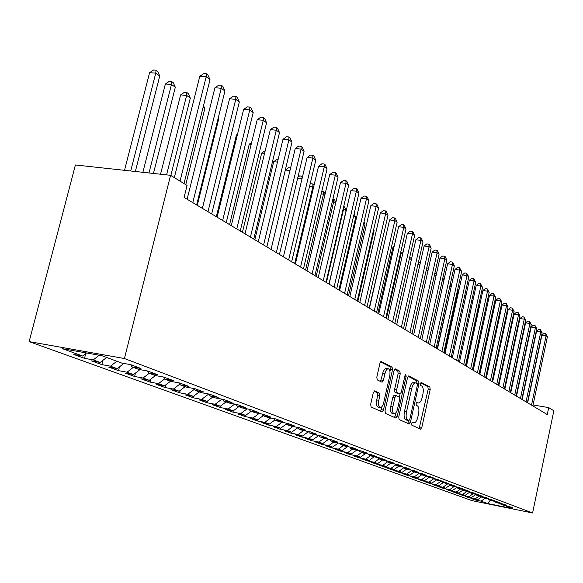 <?xml version="1.0" encoding="UTF-8"?>
<svg xmlns="http://www.w3.org/2000/svg" width="583" height="583" viewBox="0 0 583 583"><rect width="100%" height="100%" fill="white"/><g stroke="black" fill="none" stroke-linecap="round" stroke-linejoin="round"><path stroke-width="0.87" d="M411.649 423.491L411.897 425.255L420.562 429.132L421.83 427.375L430.188 389.502L429.86 386.995L421.371 382.528L420.474 383.716L420.707 385.509L421.822 386.084C423.294 387.309 423.659 390.02 422.901 394.203L422.201 397.38C421.298 400.936 420.081 402.817 418.543 403.013L416.874 402.321L416.065 403.567L416.313 405.338L417.435 405.885C418.922 407.058 419.286 409.747 418.528 413.945L417.829 417.137C416.896 420.78 415.65 422.69 414.076 422.864L412.48 422.23L411.649 423.491M374.738 390.916L373.288 392.753L370.679 404.289L371.101 407L382.164 411.926L383.439 410.053L392.483 369.833L392.097 367.137L381.18 361.46L379.956 363.289L376.815 377.15L377.237 379.883L382.076 382.229L383.322 380.386L385.552 371.386L386.777 369.403L388.11 368.689C389.881 369.272 390.413 371.721 389.692 376.042L383.723 402.569C382.9 405.739 381.77 407.408 380.32 407.568C378.615 406.934 378.119 404.515 378.826 400.302L379.839 395.842L379.424 393.146L374.505 390.88M170.579 175.315L124.427 358.53L29.15 341.616L75.396 164.982L170.579 175.315L187.077 185.452L184.082 197.433L547.269 414.549L548.712 407.612L533.059 404.966M548.712 407.612L553.85 410.767L532.592 512.982L124.427 358.53M398.75 416.962L399.122 419.541L409.251 424.045L410.447 422.238L419.002 383.665L418.66 381.107L408.676 375.904L407.517 377.675L398.75 416.962M395.872 418.084L385.421 413.405L385.02 410.767L394.042 370.642L395.23 368.835L399.843 371.211L400.222 373.871L396.622 389.947L397.001 392.578L400.069 394.042L401.264 392.235L404.981 375.62L405.797 374.373L406.176 376.246L397.234 416.277L395.872 418.084M29.15 341.616L471.96 500.629L532.592 512.982M450.273 490.252L450.142 490.864L446.184 489.429L452.27 490.66L456.511 487.665L462.953 488.977L458.843 487.439L452.372 486.149L449.573 485.1L456.066 486.404L451.847 484.823L442.446 482.447L449.005 483.759L444.676 482.141L435.137 479.729L441.761 481.048L437.323 479.394L427.638 476.938L434.335 478.271L429.788 476.566L423.047 475.232L419.949 474.074L426.712 475.422L422.041 473.673L415.234 472.325L412.057 471.137L418.893 472.492L414.098 470.7L407.218 469.337L403.953 468.12L410.862 469.49L405.943 467.646L398.991 466.276L395.631 465.023L402.613 466.4L397.562 464.513L390.53 463.128L387.083 461.845L394.144 463.23L388.948 461.284L381.843 459.892L378.301 458.573L385.436 459.972L380.094 457.976L372.909 456.569L369.272 455.214L376.48 456.62L370.992 454.565L363.726 453.151L359.981 451.759L367.275 453.18L361.62 451.06L354.282 449.631L350.427 448.196L357.802 449.631L351.979 447.452L344.553 446.017L340.589 444.538L348.044 445.98L342.053 443.743L334.54 442.286L330.452 440.77L338.002 442.22L331.829 439.91L324.228 438.452L320.016 436.878L327.653 438.35L321.291 435.967L313.603 434.495L309.26 432.877L316.984 434.357L310.426 431.901L302.65 430.414L298.168 428.753L305.98 430.239L299.21 427.711L291.347 426.209L286.727 424.49L294.634 425.998L287.645 423.382L279.687 421.866L274.914 420.095L282.915 421.611L275.701 418.915L267.641 417.384L262.714 415.555L270.811 417.085L263.363 414.294L255.208 412.757L250.114 410.862L258.313 412.407L250.603 409.521L242.353 407.976L237.084 406.016L245.385 407.568L237.412 404.587L229.053 403.028L223.61 400.995L232.005 402.561L223.763 399.479L215.302 397.905L209.661 395.806L218.166 397.38L209.625 394.188L201.055 392.607L195.218 390.428L203.831 392.016L194.977 388.708L186.305 387.112L180.249 384.86L188.972 386.456L179.797 383.024L171.008 381.42L164.734 379.081L173.566 380.692L164.042 377.128L155.144 375.51L148.629 373.091L157.57 374.709L147.688 371.014L138.674 369.382L131.904 366.867L140.969 368.5L130.694 364.652L121.563 363.012L101.959 355.717L62.483 348.692L82.633 356.031L86.539 352.977M456.037 486.878L456.525 487.694L459.258 488.707L465.664 489.997L469.679 491.498L463.317 490.216L465.985 491.214L472.325 492.489L476.245 493.954L469.942 492.686L472.551 493.655L478.825 494.916L482.658 496.352L476.413 495.091L478.956 496.038L485.18 497.299L488.918 498.691L482.731 497.445L485.224 498.37L491.382 499.616L495.033 500.986L488.911 499.748L491.338 500.651L497.445 501.883L501.016 503.224L494.945 501.992L497.321 502.874L503.369 504.098L506.853 505.41L500.848 504.186L503.173 505.053L512.574 507.545L506.62 506.335L512.814 508.646L487.505 503.493L481.048 501.14L485.078 498.319M475.334 499.398L475.218 499.952L481.048 501.14M475.218 499.952L471.596 498.64L477.462 499.835L475.043 498.953L479.139 496.075M469.279 497.19L469.155 497.758L475.043 498.953M469.155 497.758L465.46 496.417L471.377 497.62L468.907 496.716L473.097 493.765M463.084 494.931L462.96 495.514L468.907 496.716M462.96 495.514L459.178 494.144L465.154 495.346L462.625 494.428L466.917 491.396M456.751 492.62L456.627 493.218L462.625 494.428M456.627 493.218L452.758 491.812L458.785 493.029L456.197 492.088L460.599 488.977M450.142 490.864L456.197 492.088M452.27 490.66L449.624 489.691L454.135 486.499M443.648 487.833L443.51 488.459L449.624 489.691M443.51 488.459L439.458 486.994L445.601 488.226L442.891 487.242L447.525 483.963M436.864 485.362L436.725 486.003L442.891 487.242M436.725 486.003L432.571 484.495L438.78 485.741L436.004 484.735L440.755 481.361M429.919 482.826L429.773 483.482L436.004 484.735M429.773 483.482L425.524 481.944L431.792 483.198L428.942 482.163L433.825 478.694M422.806 480.224L422.66 480.902L428.942 482.163M422.66 480.902L418.303 479.321L424.628 480.589L421.72 479.532L426.727 475.961M415.519 477.564L415.366 478.257L421.72 479.532M415.366 478.257L410.906 476.646L417.297 477.922L414.309 476.828L419.417 473.185M408.056 474.839L407.896 475.553L414.309 476.828M407.896 475.553L403.327 473.892L409.776 475.181L406.715 474.066L411.685 470.51M400.404 472.041L400.244 472.777L406.715 474.066M400.244 472.777L395.558 471.079L402.066 472.376L398.932 471.232L403.749 467.777M392.563 469.177L392.388 469.934L398.932 471.232M392.388 469.934L387.586 468.185L394.166 469.497L390.945 468.324L395.602 464.979M384.518 466.24L384.343 467.012L390.945 468.324M384.343 467.012L379.409 465.227L386.055 466.546L382.754 465.336L387.433 461.969M376.261 463.223L376.079 464.017L382.754 465.336M376.079 464.017L371.021 462.188L377.733 463.514L374.344 462.275L379.074 458.865M367.793 460.125L367.603 460.949L374.344 462.275M367.603 460.949L362.407 459.061L369.192 460.402L365.716 459.134L370.496 455.673M359.092 456.941L358.902 457.793L365.716 459.134M358.902 457.793L353.568 455.855L360.425 457.203L356.847 455.906L361.686 452.393M350.164 453.676L349.968 454.551L356.847 455.906M349.968 454.551L344.487 452.568L351.411 453.924L347.738 452.583L352.635 449.027M340.989 450.324L340.785 451.22L347.738 452.583M340.785 451.22L335.152 449.18L342.155 450.55L338.373 449.18L343.336 445.558M331.559 446.877L331.348 447.802L338.373 449.18M331.348 447.802L325.554 445.704L332.631 447.081L328.746 445.667L333.767 442.001M321.867 443.328L321.641 444.282L328.746 445.667M321.641 444.282L315.687 442.125L322.844 443.517L318.85 442.067L323.929 438.336M311.89 439.677L311.665 440.668L318.85 442.067M311.665 440.668L305.543 438.445L312.772 439.852L308.662 438.35L313.843 434.539M301.637 435.924L301.396 436.944L308.662 438.35M301.396 436.944L295.093 434.663L302.402 436.077L298.168 434.532L303.524 430.582M291.077 432.061L290.83 433.118L298.168 434.532M290.83 433.118L284.336 430.764L291.726 432.185L287.368 430.597L292.899 426.508M280.197 428.082L279.942 429.168L287.368 430.597M279.942 429.168L273.259 426.749L280.729 428.177L276.24 426.545L281.961 422.303M268.996 423.979L268.727 425.102L276.24 426.545M268.727 425.102L261.84 422.609L269.397 424.052L264.762 422.369L270.68 417.96M257.446 419.745L257.169 420.911L264.762 422.369M257.169 420.911L250.063 418.339L257.708 419.796L252.935 418.055L259.056 413.485M245.545 415.387L245.254 416.597L252.935 418.055M245.254 416.597L237.922 413.937L245.654 415.402L240.721 413.609L247.068 408.858M233.273 410.826L232.96 412.137L240.721 413.609M232.96 412.137L225.388 409.397L233.215 410.877L228.121 409.018L234.694 404.077M220.636 405.987L220.265 407.539L228.121 409.018M220.265 407.539L212.452 404.704L220.359 406.198L215.105 404.281L221.926 399.136M207.592 400.98L207.154 402.787L215.105 404.281M207.154 402.787L199.087 399.858L207.089 401.359L201.652 399.384L208.714 394.035M194.124 395.791L193.614 397.876L201.652 399.384M193.614 397.876L185.27 394.851L193.367 396.36L187.748 394.319L194.54 389.153M180.198 390.413L179.608 392.796L187.748 394.319M179.608 392.796L170.979 389.67L179.178 391.193L173.362 389.08L179.856 384.117M165.791 384.846L165.127 387.549L173.362 389.08M165.127 387.549L156.193 384.314L164.486 385.844L158.467 383.65L164.646 378.921M150.895 379.067L150.137 382.113L158.467 383.65M150.137 382.113L140.882 378.761L149.277 380.305L143.046 378.032L149.197 373.302M135.467 373.069L134.607 376.487L143.046 378.032M134.607 376.487L125.024 373.011L133.522 374.563L127.058 372.209L133.303 367.385M119.486 366.831L118.517 370.657L127.058 372.209M118.517 370.657L108.584 367.05L117.183 368.616L110.478 366.175L116.819 361.249M102.914 360.352L101.836 364.608L110.478 366.175M101.836 364.608L91.524 360.87L100.232 362.444L93.273 359.908L99.256 355.236M85.73 353.611L84.52 358.334L93.273 359.908M84.52 358.334L73.815 354.449L82.633 356.031M131.904 366.867L130.781 364.688M148.629 373.091L147.528 370.985M100.232 362.444L106.631 357.459M164.734 379.081L163.67 377.063M117.183 368.616L123.873 363.428M180.249 384.86L179.221 382.922M133.522 374.563L139.942 369.615M195.218 390.428L194.226 388.57M149.277 380.305L155.442 375.569M209.661 395.806L208.699 394.013M164.486 385.844L170.513 381.231M223.61 400.995L222.677 399.275M179.178 391.193L185.117 386.667M237.084 406.016L236.181 404.354M193.367 396.36L199.218 391.922M250.114 410.862L249.24 409.266M207.089 401.359L212.861 396.994M262.714 415.555L261.869 414.01M220.359 406.198L226.051 401.906M274.914 420.095L274.09 418.609M233.215 410.877L238.826 406.657M286.727 424.49L285.925 423.054M245.654 415.402L251.193 411.263M298.168 428.753L297.388 427.361M257.708 419.796L263.173 415.723M309.26 432.877L308.502 431.537M269.397 424.052L274.855 419.993M320.016 436.878L319.28 435.581M280.729 428.177L286.428 423.958M330.452 440.77L329.738 439.509M291.726 432.185L297.643 427.813M340.589 444.538L339.889 443.32M302.402 436.077L308.524 431.566M350.427 448.196L349.742 447.023M312.772 439.852L318.726 435.479M359.981 451.759L359.317 450.615M322.844 443.517L328.615 439.29M369.272 455.214L368.624 454.106M332.631 447.081L338.227 443M378.301 458.573L377.675 457.502M342.155 450.55L347.577 446.6M387.083 461.845L386.471 460.803M351.411 453.924L356.679 450.098M395.631 465.023L395.034 464.017M360.425 457.203L365.534 453.501M403.953 468.12L403.37 467.136M369.192 460.402L374.155 456.81M412.057 471.137L411.489 470.182M377.733 463.514L382.557 460.031M419.949 474.074L419.396 473.148M386.055 466.546L390.741 463.172M427.638 476.938L427.099 476.034M394.166 469.497L398.765 466.189M435.137 479.729L434.605 478.847M402.066 472.376L406.621 469.118M442.446 482.447L441.929 481.594M409.776 475.181L414.273 471.968M449.573 485.1L449.07 484.269M417.297 477.922L421.742 474.744M424.628 480.589L429.03 477.455M463.317 490.216L462.836 489.429M431.792 483.198L436.142 480.1M469.942 492.686L469.475 491.914M438.78 485.741L443.087 482.688M476.413 495.091L475.954 494.34M445.601 488.226L449.865 485.209M482.731 497.445L482.287 496.709M488.911 499.748L488.474 499.026M458.785 493.029L463.15 489.953M494.945 501.992L494.515 501.293M465.154 495.346L469.643 492.19M500.848 504.186L500.425 503.508M471.377 497.62L475.976 494.384M506.62 506.335L506.204 505.672M477.462 499.835L481.995 496.65M487.505 503.493L490.339 500.28M416.43 402.656L418.273 402.97M419.177 428.512L428.192 389.16L427.864 386.653L420.758 382.929M416.932 383.541L416.634 380.765L408.093 376.283M407.743 423.396L408.705 420.562M408.887 420.583L409.805 419.345L417.333 385.421L417.093 383.629L415.38 382.871C413.835 383.097 412.618 384.984 411.715 388.526L406.519 411.875C405.746 416.16 406.132 418.878 407.67 420.037L408.887 420.583L406.978 420.241M413.675 382.586L413.34 382.528C411.795 382.754 410.57 384.642 409.674 388.176L411.715 388.526M406.854 420.219L405.637 419.665C404.092 418.507 403.706 415.788 404.471 411.511L409.674 388.176M394.64 369.228L397.766 370.868L399.843 371.211M398.065 393.685L394.924 392.221L394.545 389.59L398.145 373.521L397.766 370.868M400.062 394.042L399.362 397.176M395.864 412.8L395.172 415.905L397.234 416.277M392.869 406.686C392.177 410.782 392.636 413.143 394.261 413.77C395.653 413.617 396.746 411.977 397.555 408.858L399.603 399.69L399.224 397.081L396.309 395.668L394.939 397.453L392.869 406.686L390.792 406.315C390.1 410.41 390.566 412.771 392.191 413.398L394.042 413.733M396.09 395.631L394.079 395.267L392.862 397.089L394.939 397.453M390.792 406.315L392.862 397.089M394.472 417.457L395.172 415.905M380.072 407.524L378.214 407.196C376.501 406.555 376.006 404.136 376.713 399.931L377.726 395.471L377.31 392.774L373.987 391.2M386.361 368.405L384.663 369.061L383.053 372.085L382.747 373.222L384.86 373.579M380.553 381.522L382.747 373.222M389.94 371.466L390.391 369.484L389.998 366.794L380.575 361.846M380.619 411.255L382.062 406.482M510.3 329.089L511.014 328.615M510.591 330.59L510.001 330.503M531.507 405.127L546.089 335.793L547.386 336.785L532.855 405.936M527.644 402.817L541.899 335.174L546.089 335.793L545.688 333.673L547.386 336.785M541.899 335.174L544.019 333.432L545.688 333.673M504.543 326.495L503.872 326.4M504.047 325.576L504.885 324.891M498.348 322.312L497.598 322.202M497.642 321.998L498.582 321.233M526.034 401.855L540.813 331.771L542.146 332.784L527.411 402.685M522.135 399.53L536.586 331.159L540.813 331.771L540.419 329.635L542.146 332.784M536.586 331.159L538.736 329.395L540.419 329.635M520.437 398.51L535.427 327.668L536.783 328.703L521.851 399.355M516.509 396.163L531.157 327.048L535.427 327.668L535.034 325.511L536.783 328.703M531.157 327.048L533.328 325.263L535.034 325.511M492.008 318.026L491.556 317.961L479.445 374.002M491.556 317.961L492.118 317.502M514.716 395.092L529.911 323.463L531.302 324.52L516.159 395.952M510.744 392.716L525.604 322.844L529.911 323.463L529.524 321.291L531.302 324.52M525.604 322.844L527.804 321.044L529.524 321.291M508.857 391.587L524.27 319.163L525.698 320.249L510.336 392.476M504.856 389.196L519.927 318.544L524.27 319.163L523.891 316.977L525.698 320.249M519.927 318.544L522.149 316.729L523.891 316.977M472.47 369.833L485.143 310.899M502.867 388.008L518.506 314.769L519.956 315.877L504.375 388.912M498.822 385.589L514.111 314.15L518.506 314.769L518.127 312.561L519.956 315.877M514.111 314.15L516.37 312.313L518.127 312.561M466.079 366.015L479.037 306.483L478.461 306.075M478.592 305.477L479.037 306.483M496.731 384.343L512.595 310.265L514.089 311.402L498.276 385.268M492.65 381.901L508.165 309.646L512.595 310.265L512.224 308.043L514.089 311.402M508.165 309.646L510.453 307.795L512.224 308.043M472.609 301.848L471.611 301.127M471.858 300.019L472.631 301.775M465.679 296.842L464.585 296.055M464.95 294.4L465.788 296.324M458.566 291.711L457.83 291.179L444.231 352.955M457.764 289.095L458.785 290.72M457.633 289.693L457.83 291.179L457.32 291.106M451.271 286.442L437.155 348.729M450.331 283.906L451.592 284.963M450.674 283.95L450.965 286.224L449.857 286.071M442.672 278.725L444.18 279.235M443.758 281.123L442.191 280.911M443.867 280.634L443.648 278.856M434.809 273.412L436.499 273.667M436.011 275.846L434.313 275.628M426.596 268.515L427.215 268.034L428.549 268.209M428.053 270.439L426.217 270.199M418.106 263.72L419.622 262.547L420.372 262.642M419.869 264.893L417.902 264.638M409.368 258.816L411.97 256.928M411.46 259.202L409.339 258.932M402.809 253.357L401.206 253.16L386.42 318.391M401.206 253.16L403.203 251.63M393.904 247.36L392.964 247.243L377.922 313.311M392.964 247.243L394.137 246.347M384.744 241.202L369.192 308.101M357.875 301.331L374.104 230.737L373.499 230.3M373.637 229.687L374.104 230.737M348.51 295.734L365.031 224.193L363.712 223.238M364.025 221.912L365.031 224.193M338.876 289.97L355.703 217.459L353.633 215.958M354.114 213.895L355.703 217.459M328.965 284.045L346.105 210.529L343.664 208.765L326.436 282.536M343.73 206.36L344.502 206.921L346.105 210.529M343.569 207.031L343.664 208.765L343.176 208.707M335.691 203.008L333.716 201.58L316.154 276.393M332.929 198.934L334.598 199.736L335.823 202.476M333.593 199.007L333.716 201.58L332.346 201.426M324.833 195.167L323.463 194.183L305.565 270.06M321.75 191.413L323.361 191.588L324.403 192.339L325.117 193.95M323.361 191.588L323.463 194.183L321.16 193.935M313.618 187.077L312.911 186.56L294.655 263.538M310.09 184.148L310.688 183.711L312.823 183.944L314.077 185.132M312.823 183.944L312.911 186.56L309.602 186.21M302.038 178.719L283.404 256.811L307.095 157.497L312.874 158.066L315.76 160.259L291.66 261.745M297.898 177.21L299.8 175.833L302.57 176.496M301.965 176.059L302.023 178.704L297.651 178.245M490.449 380.582L506.554 305.66L508.077 306.826L492.037 381.53M486.331 378.119L502.072 305.04L506.554 305.66L506.182 303.415L508.077 306.826M502.072 305.04L504.39 303.167L506.182 303.415M484.014 376.735L500.36 300.945L501.919 302.132L485.639 377.711M479.86 374.25L495.834 300.318L500.36 300.945L499.995 298.678L501.919 302.132M495.834 300.318L498.188 298.43L499.995 298.678M477.426 372.799L494.02 296.106L495.616 297.33L479.088 373.79M473.228 370.285L489.443 295.486L494.02 296.106L493.663 293.825L495.616 297.33M489.443 295.486L491.833 293.577L493.663 293.825M470.67 368.762L487.519 291.157L489.159 292.404L472.376 369.775M466.429 366.226L482.899 290.531L487.519 291.157L487.169 288.847L489.159 292.404M482.899 290.531L485.326 288.6L487.169 288.847M463.74 364.615L480.858 286.078L482.535 287.361L465.489 365.665M459.462 362.058L476.194 285.459L480.858 286.078L480.516 283.753L482.535 287.361M476.194 285.459L478.65 283.506L480.516 283.753M456.642 360.374L474.03 280.875L475.75 282.187L458.435 361.445M452.321 357.787L469.315 280.248L474.03 280.875L473.688 278.528L475.75 282.187M469.315 280.248L471.807 278.28L473.688 278.528M449.355 356.016L467.019 275.533L468.79 276.881L451.191 357.117M444.989 353.407L462.261 274.914L467.019 275.533L466.691 273.165L468.79 276.881M462.261 274.914L464.789 272.917L466.691 273.165M441.878 351.549L459.834 270.06L461.649 271.445L443.765 352.679M437.469 348.911L455.024 269.441L459.834 270.06L459.513 267.67L461.649 271.445M455.024 269.441L457.589 267.422L459.513 267.67M434.204 346.958L452.459 264.442L454.325 265.855L436.142 348.117M429.751 344.298L447.598 263.815L452.459 264.442L452.146 262.029L452.896 262.598L454.325 265.855M447.598 263.815L450.207 261.782L452.146 262.029M426.326 342.25L444.887 258.67L446.804 260.127L428.316 343.438M421.822 339.561L439.976 258.05L444.887 258.67L444.589 256.236L445.354 256.819L446.804 260.127M439.976 258.05L442.621 255.988L444.589 256.236M418.23 337.411L437.112 252.745L439.079 254.239L420.277 338.636M413.682 334.693L432.141 252.126L437.112 252.745L436.82 250.289L437.607 250.887L439.079 254.239M432.141 252.126L434.838 250.041L436.82 250.289M409.915 332.441L429.124 246.653L431.143 248.19L412.013 333.695M405.323 329.694L424.103 246.041L429.124 246.653L428.84 244.175L429.649 244.794L431.143 248.19M424.103 246.041L426.836 243.934L428.84 244.175M401.359 327.325L420.919 240.4L422.988 241.981L403.523 328.615M396.724 324.556L415.839 239.781L420.919 240.4L420.642 237.9L421.473 238.534L422.988 241.981M415.839 239.781L418.616 237.653L420.642 237.9M392.57 322.071L412.473 233.965L414.608 235.59L394.793 323.397M387.877 319.265L407.342 233.353L412.473 233.965L412.217 231.444L413.07 232.092L414.608 235.59M407.342 233.353L410.162 231.196L412.217 231.444M383.519 316.664L403.793 227.348L405.987 229.024L385.808 318.026M378.782 313.829L398.597 226.743L403.793 227.348L403.545 224.805L404.427 225.475L405.987 229.024M398.597 226.743L401.468 224.557L403.545 224.805M374.213 311.096L394.859 220.542L397.118 222.261L376.567 312.503M369.425 308.232L389.604 219.937L394.859 220.542L394.625 217.969L395.529 218.661L397.118 222.261M389.604 219.937L392.527 217.729L394.625 217.969M364.623 305.368L385.669 213.538L387.994 215.309L367.05 306.811M359.784 302.475L380.349 212.933L385.669 213.538L385.443 210.937L386.376 211.651L387.994 215.309M380.349 212.933L383.322 210.703L385.443 210.937M354.748 299.465L376.195 206.316L378.593 208.146L357.248 300.952M349.858 296.536L370.817 205.719L376.195 206.316L375.991 203.7L376.953 204.429L378.593 208.146M370.817 205.719L373.841 203.46L375.991 203.7M344.575 293.38L366.445 198.883L368.908 200.763L347.147 294.918M339.627 290.421L361.001 198.293L366.445 198.883L366.255 196.238L367.239 196.996L368.908 200.763M361.001 198.293L364.076 196.005L366.255 196.238M334.081 287.106L356.388 191.224L358.931 193.162L336.734 288.694M329.082 284.118L350.886 190.634L356.388 191.224L356.213 188.549L357.233 189.329L358.931 193.162M350.886 190.634L354.019 188.316L356.213 188.549M323.259 280.634L346.018 183.317L348.641 185.321L325.999 282.274M318.201 277.617L340.45 182.734L346.018 183.317L345.865 180.621L346.914 181.43L348.641 185.321M340.45 182.734L343.642 180.395L345.865 180.621M289.97 170.52L285.335 170.047L266.854 246.922M285.335 170.047L288.578 167.715L290.596 167.919M312.087 273.959L335.32 175.17L338.031 177.232L314.915 275.65M306.979 270.906L329.679 174.587L335.32 175.17L335.189 172.444L336.274 173.275L338.031 177.232M329.679 174.587L332.937 172.218L335.189 172.444M277.479 162.074L273.689 161.695L254.829 239.73M273.689 161.695L276.998 159.334L278.12 159.443M300.558 267.065L324.279 166.753L327.078 168.881L303.473 268.814M295.392 263.975L318.573 166.184L324.279 166.753L324.17 164.005L325.285 164.865L327.078 168.881M318.573 166.184L321.889 163.779L324.17 164.005M264.558 153.358L261.68 153.074L242.411 232.304M261.68 153.074L265.207 150.698M288.643 259.945L312.874 158.066L312.787 155.289L313.946 156.171L315.76 160.259M307.095 157.497L310.477 155.063L312.787 155.289M251.178 144.358L249.269 144.176L229.585 224.637M249.269 144.176L251.63 142.514M276.335 252.585L301.098 149.08L304.078 151.354L279.446 254.45M271.044 249.422L295.246 148.527L301.098 149.08L301.032 146.282L302.227 147.2L304.078 151.354M295.246 148.527L298.693 146.063L301.032 146.282M237.31 135.059L236.45 134.979L216.322 216.708M236.45 134.979L237.514 134.236M263.596 244.969L288.913 139.803L291.996 142.15L266.825 246.901M258.247 241.77L282.988 139.257L288.913 139.803L288.876 136.976L290.108 137.916L291.996 142.15M282.988 139.257L286.508 136.757L288.876 136.976M250.42 237.092L276.313 130.198L279.505 132.632L253.758 239.088M245.006 233.856L270.315 129.666L276.313 130.198L276.306 127.342L277.581 128.326L279.505 132.632M270.315 129.666L273.908 127.138L276.306 127.342M197.28 205.325L218.814 118.633L218.188 118.189M218.341 117.584L218.814 118.633M236.771 228.937L263.276 120.258L266.577 122.78L240.232 230.999M231.298 225.665L257.198 119.741L263.276 120.258L263.29 117.38L264.616 118.393L266.577 122.78M257.198 119.741L260.863 117.176L263.29 117.38M185.78 184.658L204.822 108.533L203.103 107.294M203.518 105.647L204.822 108.533M222.64 220.483L249.764 109.968L253.19 112.577L226.219 222.626M217.102 217.175L243.614 109.458L249.764 109.968L249.816 107.061L251.186 108.11L253.19 112.577M243.614 109.458L247.36 106.857L249.816 107.061M170.834 175.476L190.328 98.075L186.626 95.401L180.599 94.92L160.544 174.222M180.599 94.92L184.417 92.34L186.822 92.522L186.626 95.401L166.57 174.878M186.822 92.522L188.302 93.601L190.328 98.075M207.985 211.724L235.772 99.299L239.314 102.003L211.695 213.946M202.381 208.371L229.534 98.804L235.772 99.299L235.853 96.363L237.274 97.456L239.314 102.003M229.534 98.804L233.36 96.173L235.853 96.363M153.446 173.457L175.315 87.231L171.475 84.462L165.375 84.003L142.879 172.306M165.375 84.003L169.274 81.38L171.715 81.562L171.475 84.462L148.986 172.969M171.715 81.562L173.246 82.677L175.315 87.231M192.784 202.636L221.256 88.237L224.936 91.043L196.631 204.939M187.114 199.248L214.938 87.763L221.256 88.237L221.38 85.278L222.852 86.408L224.936 91.043M214.938 87.763L218.851 85.089L221.38 85.278M135.343 171.489L159.749 75.994L155.763 73.123L149.591 72.678L124.522 170.316M149.591 72.678L153.577 70.018L156.047 70.193L155.763 73.123L130.709 170.987M156.047 70.193L157.636 71.352L159.749 75.994M180.03 181.124L206.2 76.767L210.018 79.674L184.009 183.565M174.317 177.611L199.794 76.3L206.2 76.767L206.36 73.771L207.883 74.945L210.018 79.674M199.794 76.3L203.802 73.589L206.36 73.771M412.079 422.471L413.697 422.762M416.459 402.613L418.098 402.897M427.864 386.653L429.86 386.995M428.192 389.16L430.188 389.502M419.833 427.011L421.83 427.375M416.634 380.765L418.66 381.107M416.976 383.33L419.002 383.665M408.413 421.866L410.447 422.238M404.471 411.511L406.519 411.875M405.637 419.665L407.67 420.037M398.145 373.521L400.222 373.871M394.545 389.59L396.622 389.947M394.924 392.221L397.001 392.578M397.846 393.649L399.916 394.006M404.886 376.028L406.176 376.246M377.31 392.774L379.424 393.146M377.726 395.471L379.839 395.842M376.713 399.931L378.826 400.302M381.209 380.029L383.322 380.386M389.998 366.794L392.097 367.137M390.391 369.484L392.483 369.833M381.34 409.674L383.439 410.053M412.064 422.493L413.857 422.821M406.941 420.241L408.923 420.598M413.34 382.528L415.38 382.871M398.007 393.685L399.967 394.028M394.079 395.267L396.156 395.631M386.004 368.347L388.11 368.689"/></g></svg>
